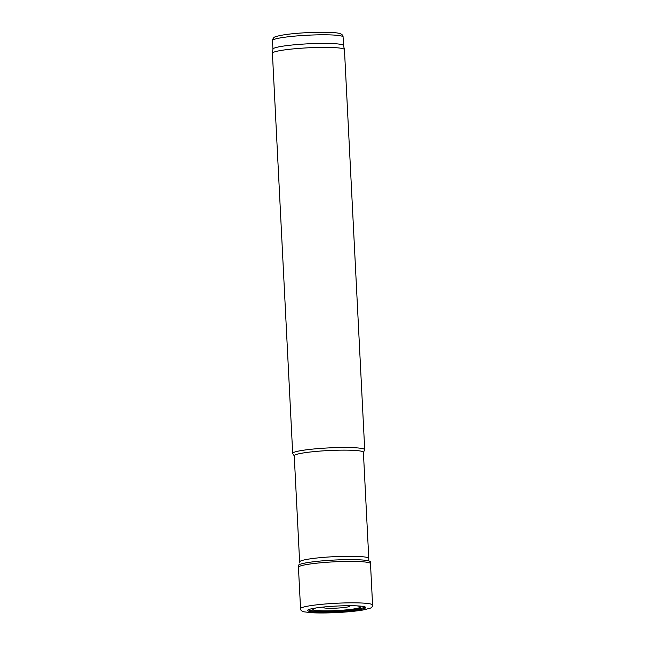 <?xml version="1.0" encoding="UTF-8"?>
<svg xmlns="http://www.w3.org/2000/svg" width="645" height="645" viewBox="0 0 645 645"><rect width="100%" height="100%" fill="white"/><g stroke="black" fill="none" stroke-linecap="round" stroke-linejoin="round"><path stroke-width="0.97" d="M363.409 452.387L364.667 449.944A36.064 3.636 177.1 0 0 364.715 449.726A36.064 3.636 177.1 0 0 362.821 448.678A36.064 3.636 177.1 0 0 322.766 448.259A36.064 3.636 177.1 0 0 292.685 453.379A36.064 3.636 177.1 0 0 292.757 453.588L294.257 455.894M364.715 449.726L344.446 49.617A36.064 3.636 177.1 0 0 344.438 49.552A36.064 3.636 177.1 0 0 342.551 48.56A36.064 3.636 177.1 0 0 302.811 48.125A36.064 3.636 177.1 0 0 272.416 53.196A36.064 3.636 177.1 0 0 272.416 53.261L292.685 453.379M343.519 45.585A35.338 3.564 177.1 0 0 343.511 45.521A35.338 3.564 177.1 0 0 341.665 44.553A35.338 3.564 177.1 0 0 302.715 44.126A35.338 3.564 177.1 0 0 272.932 49.101L272.416 53.196M368.795 559.473L368.779 558.425A34.62 3.491 177.1 0 0 368.779 558.417A34.62 3.491 177.1 0 0 366.957 557.401A34.62 3.491 177.1 0 0 328.499 557.006A34.62 3.491 177.1 0 0 299.627 561.916A34.62 3.491 177.1 0 0 299.627 561.932L299.715 562.972M368.779 558.417L363.401 452.282A34.62 3.491 177.1 0 0 361.579 451.274A34.62 3.491 177.1 0 0 323.129 450.871A34.62 3.491 177.1 0 0 294.249 455.789L299.627 561.916M309.536 611.412A29.138 2.943 -2.9 0 1 309.108 611.315A29.138 2.943 -2.9 0 1 307.673 610.202A29.138 2.943 -2.9 0 1 336.529 606.058A29.138 2.943 -2.9 0 1 365.651 607.259A29.138 2.943 -2.9 0 1 345.172 611.379A29.138 2.943 -2.9 0 1 311.116 611.678A29.138 2.943 -2.9 0 1 309.536 611.412M370.496 563.633L370.391 561.86A36.056 3.636 -2.9 0 1 370.391 561.868A36.056 3.636 -2.9 0 0 334.199 560.053A36.056 3.636 -2.9 0 0 298.369 565.512L298.442 567.286A36.072 3.636 -2.9 0 1 298.442 567.286A36.072 3.636 -2.9 0 1 334.287 561.827A36.072 3.636 -2.9 0 1 370.496 563.633A36.072 3.636 -2.9 0 1 370.496 563.641L372.584 605.058C372.52 606.631 371.681 607.695 370.077 608.251L363.07 609.993C356.113 611.162 347.349 612.024 336.771 612.573C327.104 613.048 318.848 613.105 311.995 612.75L304.206 611.855C301.65 611.226 300.433 610.178 300.554 608.703A36.056 3.636 -2.9 0 1 336.384 603.252A36.056 3.636 -2.9 0 1 372.584 605.058M349.187 605.703A13.368 1.346 -2.9 0 1 344.196 607.501A13.368 1.346 -2.9 0 1 328.111 608.251A13.368 1.346 -2.9 0 1 323.919 607.848A13.368 1.346 -2.9 0 1 323.895 606.985M356.798 605.857A23.873 2.411 -2.9 0 1 349.38 609.557A23.873 2.411 -2.9 0 1 316.502 610.452A23.873 2.411 -2.9 0 1 314.05 610.057A23.873 2.411 -2.9 0 1 316.348 607.904M364.933 606.872A28.38 2.862 -2.9 0 1 342.93 610.613A28.38 2.862 -2.9 0 1 311.809 610.759A28.38 2.862 -2.9 0 1 309.785 610.396A28.38 2.862 -2.9 0 1 308.35 609.735M343.519 45.553L343.084 36.991A35.338 3.564 177.1 0 0 341.221 35.959A35.338 3.564 177.1 0 0 301.973 35.548A35.338 3.564 177.1 0 0 272.496 40.562L272.932 49.133M343.511 45.521L344.438 49.552M272.496 40.562C272.859 38.24 274.044 36.91 276.052 36.572C281.921 34.757 292.411 33.443 307.512 32.621C323.975 31.815 336.085 32.395 339.189 33.387C341.826 34.032 343.124 35.233 343.084 36.991M298.442 567.294L300.554 608.703"/></g></svg>

